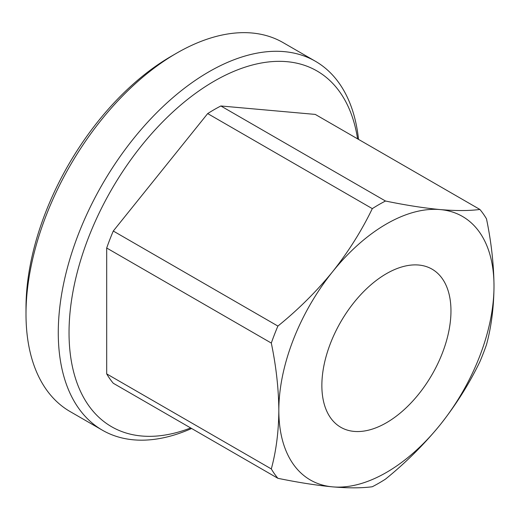 <?xml version="1.0" encoding="UTF-8"?>
<svg xmlns="http://www.w3.org/2000/svg" width="520" height="520" viewBox="0 0 520 520"><rect width="100%" height="100%" fill="white"/><g stroke="black" fill="none" stroke-linecap="round" stroke-linejoin="round"><path stroke-width="0.78" d="M357.584 138.84A205.4 118.593 120 0 0 214.279 81.127A205.4 118.593 120 0 0 69.517 318.74A205.4 118.593 120 0 0 190.671 427.947M191.607 428.487A213.011 122.98 -60 0 1 102.395 430.203A213.011 122.98 -60 0 1 69.739 259.512A213.011 122.98 -60 0 1 208.897 71.812A213.011 122.98 -60 0 1 315.4 61.263A213.011 122.98 -60 0 1 358.521 139.38M26 314.061L26 307.846A205.4 118.593 -60 0 1 171.243 56.284L176.618 53.177A213.011 122.98 120 0 0 26 314.061A213.011 122.98 120 0 0 70.116 411.567L102.395 430.203M386.412 273.683A91.292 52.709 -60 0 1 432.062 269.159A91.292 52.709 -60 0 1 446.05 342.316A91.292 52.709 -60 0 1 386.412 422.76A91.292 52.709 -60 0 1 340.769 427.278A91.292 52.709 -60 0 1 326.775 354.126A91.292 52.709 -60 0 1 386.412 273.683M277.901 478.309A170.56 98.475 -60 0 1 271.31 468.929L106.691 373.887A170.56 98.475 -60 0 0 113.282 383.266L277.901 478.309C298.259 482.488 316.492 485.342 332.618 486.863C348.465 488.202 361.693 488.163 372.307 486.74A170.56 98.475 -60 0 0 378.898 483.145A170.56 98.475 -60 0 0 385.489 479.128C405.841 462.631 424.079 444.509 440.206 424.749A152.152 87.841 -60 0 1 386.412 472.453A152.152 87.841 -60 0 1 332.618 486.863A152.152 87.841 -60 0 1 278.831 410.332A152.152 87.841 -60 0 1 332.618 271.694A152.152 87.841 -60 0 1 440.206 209.58C424.041 208.052 405.801 205.205 385.489 201.019L220.87 105.976L315.269 114.413L479.895 209.456A170.56 98.475 -60 0 1 486.486 218.829C491.316 242.099 493.818 264.524 494 286.104A152.152 87.841 -60 0 1 440.206 424.749C456.053 404.742 469.281 383.728 479.895 361.693A170.56 98.475 -60 0 0 486.486 344.701C491.348 326.781 493.857 307.249 494 286.104A152.152 87.841 -60 0 0 440.206 209.58C456.001 210.906 469.228 210.867 479.895 209.456M106.691 373.887L106.691 248.014L271.31 343.063A170.56 98.475 -60 0 1 277.901 326.072L113.282 231.03L207.681 113.588A170.56 98.475 -60 0 1 220.87 105.976M207.681 113.588L372.307 208.631A170.56 98.475 -60 0 1 385.489 201.019M106.691 248.014A170.56 98.475 -60 0 1 113.282 231.03M372.307 208.631C361.641 230.724 348.413 251.739 332.618 271.694C316.453 291.512 298.214 309.634 277.901 326.072M271.31 343.063C276.139 366.327 278.649 388.752 278.831 410.332C278.681 431.476 276.178 451.009 271.31 468.929M315.4 61.263L283.127 42.627A213.011 122.98 120 0 0 176.618 53.177L171.243 56.284"/></g></svg>
